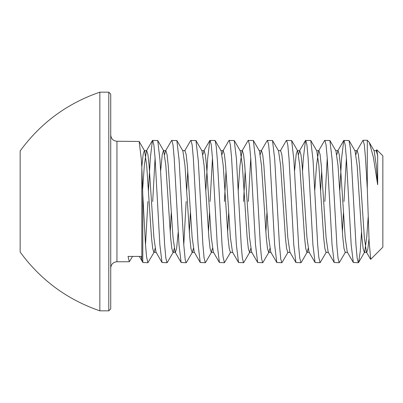 <?xml version="1.0" encoding="UTF-8"?>
<svg xmlns="http://www.w3.org/2000/svg" width="403" height="403" viewBox="0 0 403 403"><rect width="100%" height="100%" fill="white"/><g stroke="black" fill="none" stroke-linecap="round" stroke-linejoin="round"><path stroke-width="0.6" d="M155.079 248.495L154.183 252.102L147.906 262.721L142.874 262.504L141.826 259.955L141.267 256.404L128.033 256.404L129.328 261.754L132.557 256.404M141.826 259.955L141.826 167.295L142.793 194.679L142.793 262.338M129.328 261.754L116.946 261.754L116.946 141.246L139.146 141.463L141.287 158.893L141.826 167.295M147.906 262.721L146.551 256.792L145.473 244.283L142.793 194.679M147.901 201.5L145.513 244.807M174.207 248.495L173.31 252.102L167.28 262.504L167.028 262.721L165.87 258.283L164.646 244.848L159.981 160.067L157.714 140.496L152.44 140.496L150.294 158.213L148.445 190.453M155.079 158.213L152.687 201.5M167.028 262.721L162.006 262.504L159.86 244.787L155.079 158.213L153.881 144.939L152.687 140.279M171.28 212.552L170.212 232.153M193.339 248.495L192.443 252.102L186.413 262.504L186.166 262.721L185.209 259.688L183.788 244.999L179.118 160.127L176.846 140.496L171.572 140.496L165.542 150.898L164.646 154.505M186.166 262.721L181.138 262.504L178.992 244.787L174.207 158.213L173.013 144.939L171.819 140.279M190.407 212.552L189.345 232.153M186.166 201.5L183.773 244.797M205.54 262.504L205.293 262.721L204.099 258.056L202.905 244.843L198.296 160.842L195.979 140.496L190.705 140.496L184.67 150.898M205.293 262.721L200.266 262.504L198.125 244.787L193.339 158.213L192.145 144.939L190.946 140.279M187.773 170.847L186.705 190.458M209.54 212.527L208.472 232.148M230.707 252.102L224.431 262.721L223.091 256.948L222.023 244.651L217.454 161.25L216.23 146.319L215.111 140.496L209.832 140.496L207.686 158.213L205.837 190.458M212.467 158.178L210.079 201.5M224.431 262.721L219.398 262.504L217.252 244.787L212.472 158.213L211.278 144.939L210.079 140.279M228.672 212.547L227.604 232.153M250.731 248.495L249.835 252.102L243.805 262.504L243.558 262.721L242.369 258.081L241.256 246.016L236.425 158.863L234.239 140.496L228.964 140.496L222.935 150.898L222.038 154.505M243.558 262.721L238.531 262.504L236.385 244.787L231.604 158.213L230.405 144.939L229.211 140.279M226.033 170.847L224.431 201.5M269.864 248.495L268.967 252.102L262.937 262.504L262.685 262.721L261.572 258.62L260.348 245.513L255.653 160.323L253.371 140.496L248.097 140.496L242.067 150.898L239.971 165.532L238.233 190.478M250.737 158.218L248.339 201.5M262.685 262.721L257.663 262.504L255.517 244.787L250.731 158.213L249.538 144.939L248.344 140.279M245.165 170.847L243.558 201.5M266.932 212.542L265.869 232.158M288.1 252.102L282.07 262.499L281.818 262.721L280.73 258.812L279.375 244.001L274.725 159.376L272.504 140.491L267.229 140.496L261.194 150.898L260.298 154.505M281.818 262.721L276.79 262.504L274.65 244.787L269.864 158.213L268.67 144.939L267.471 140.279M308.129 248.495L307.232 252.102L301.197 262.504L300.95 262.721L299.756 258.056L298.638 245.911L293.898 160.082L291.636 140.496L286.357 140.496L280.327 150.898M300.95 262.721L295.923 262.504L293.777 244.787L288.996 158.213L287.802 144.939L286.604 140.279M326.359 252.102L320.088 262.721L318.763 257.079L317.665 244.419L313.03 160.036L310.763 140.496L305.489 140.496L303.343 158.213L302.557 170.847M320.088 262.721L315.055 262.504L312.909 244.787L308.129 158.213L306.93 144.939L305.736 140.279M345.492 252.102L339.215 262.721L338.021 258.061L336.984 247.009L332.112 159.326L329.896 140.496L324.622 140.496L318.592 150.898L316.496 165.532L314.763 190.458M327.256 158.188L324.868 201.5M339.215 262.721L334.188 262.504L332.042 244.787L327.256 158.213L326.062 144.939L324.868 140.279M321.69 170.847L320.627 190.458M343.457 212.552L342.394 232.153M361.526 232.178L360.211 251.729L358.594 262.504L358.343 262.721L357.189 258.338L356 245.437L351.391 161.573L350.363 148.284L349.028 140.496L343.754 140.496L341.608 158.213L339.754 190.458M346.389 158.223L343.996 201.5M358.343 262.721L353.315 262.504L351.174 244.787L346.389 158.213L345.195 144.939L344.001 140.279M367.299 189.047L367.299 140.279L369.355 142.556L373.39 157.291L377.656 184.73L377.656 155.689L376.785 149.765L382.85 155.83L382.85 247.17L370.72 259.3L369.108 241.221L367.299 189.047L365.521 158.213L364.327 144.944L363.128 140.279L362.881 140.496L356.851 150.898L355.955 154.505M376.785 149.765L375.984 150.898M108.785 92.166L108.785 310.834L110.729 308.889L110.729 94.111L108.785 92.166L99.843 92.166L99.843 310.834C67.13 299.57 40.567 279.969 20.15 252.036L20.15 150.964C40.567 123.031 67.13 103.43 99.843 92.166M377.656 184.73L376.281 165.532L374.191 150.898L369.355 142.556M368.181 216.874L366.715 237.468L364.624 252.102L364.327 252.364L363.128 248.495L361.934 237.468L357.149 165.532L355.058 150.898L354.761 150.636L357.149 150.636L356.851 150.898M347.588 252.364L345.195 252.364L344.001 248.495L342.802 237.468L338.021 165.532L335.926 150.898L329.896 140.496M328.455 252.364L326.062 252.364L324.868 248.495L323.669 237.468L318.889 165.532L316.798 150.898L310.763 140.496M307.232 252.102L306.93 252.364L305.736 248.495L304.542 237.468L299.756 165.532L297.666 150.898L291.636 140.496M315.055 262.504L309.025 252.102L306.93 237.468L302.149 165.532L300.955 154.505L299.756 150.636L297.364 150.636L296.17 154.505L294.568 170.837M290.19 252.364L287.802 252.364L286.604 248.495L285.41 237.468L280.624 165.532L278.533 150.898L272.504 140.496M268.967 252.102L268.67 252.364L267.471 248.495L266.277 237.468L261.497 165.532L259.401 150.898L259.104 150.636L261.497 150.636L261.194 150.898M249.835 252.102L249.538 252.364L248.344 248.495L247.145 237.468L242.364 165.532L240.274 150.898L234.239 140.496M232.798 252.364L230.405 252.364L229.211 248.495L228.017 237.468L223.232 165.532L221.141 150.898L215.111 140.496M212.472 248.495L211.278 252.364L210.079 248.495L208.885 237.468L204.099 165.532L202.009 150.898L195.979 140.496M194.538 252.364L192.145 252.364L190.946 248.495L189.753 237.468L184.972 165.532L182.876 150.898L176.846 140.496M178.207 232.153L176.6 248.495L175.406 252.364L173.013 252.364L171.819 248.495L170.62 237.468L165.84 165.532L163.749 150.898L157.714 140.496M181.138 262.504L175.104 252.102L173.013 237.468L168.232 165.532L167.033 154.505L165.84 150.636L163.447 150.636L162.253 154.505L160.646 170.847M154.183 252.102L153.881 252.364L152.687 248.495L151.493 237.468L146.707 165.532L144.617 150.898L144.314 150.636L143.12 154.505L141.811 166.998M377.656 155.689L376.281 150.636L373.893 150.636M369.002 238.767L367.853 248.858L366.715 252.364L366.418 252.102L364.327 237.468L359.541 165.532L358.348 154.505L357.149 150.636M353.315 262.504L347.285 252.102L345.195 237.468L340.409 165.532L339.215 154.505L338.021 150.636L336.822 154.505M334.188 262.504L328.158 252.102L326.062 237.468L321.282 165.532L320.083 154.505L318.889 150.636L318.592 150.898M299.756 150.636L298.563 154.505M295.923 262.504L289.893 252.102L287.802 237.468L283.017 165.532L281.823 154.505L280.624 150.636L278.236 150.636M276.79 262.504L270.761 252.102L268.67 237.468L263.884 165.532L262.691 154.505L261.497 150.636M257.663 262.504L251.628 252.102L249.538 237.468L244.757 165.532L243.558 154.505L242.364 150.636L242.067 150.898M238.531 262.504L232.501 252.102L230.405 237.468L225.625 165.532L224.431 154.505L223.232 150.636L222.935 150.898M219.398 262.504L213.368 252.102L211.278 237.468L206.492 165.532L205.298 154.505L204.099 150.636L202.905 154.505M200.266 262.504L194.236 252.102L192.145 237.468L187.36 165.532L186.166 154.505L184.972 150.636L182.579 150.636M165.84 150.636L165.542 150.898M153.881 252.364L156.273 252.364L155.976 252.102L153.881 237.468L149.1 165.532L147.906 154.505L146.707 150.636L146.41 150.898L144.314 165.532L142.632 189.647M116.946 261.754C113.203 262.091 111.132 264.161 110.729 267.975M367.299 140.279L363.128 140.279M108.785 310.834L99.843 310.834M364.327 252.364L366.715 252.364M335.628 150.636L338.021 150.636M316.496 150.636L318.889 150.636M306.93 252.364L309.323 252.364M268.67 252.364L271.063 252.364M249.538 252.364L251.93 252.364M239.971 150.636L242.364 150.636M220.839 150.636L223.232 150.636M211.278 252.364L213.666 252.364M201.712 150.636L204.099 150.636M144.314 150.636L146.707 150.636M142.874 262.504L139.337 256.404M152.44 140.496L146.41 150.898M162.006 262.504L155.976 252.102M209.832 140.496L203.802 150.898M305.489 140.496L299.459 150.898M343.754 140.496L337.719 150.898M370.553 259.235L366.418 252.102M139.146 141.463L144.617 150.898M364.624 252.102L358.594 262.504M355.058 150.898L349.028 140.496M259.401 150.898L253.371 140.496M211.575 252.102L205.545 262.504M116.946 141.246C113.203 140.909 111.132 138.839 110.729 135.025"/></g></svg>

